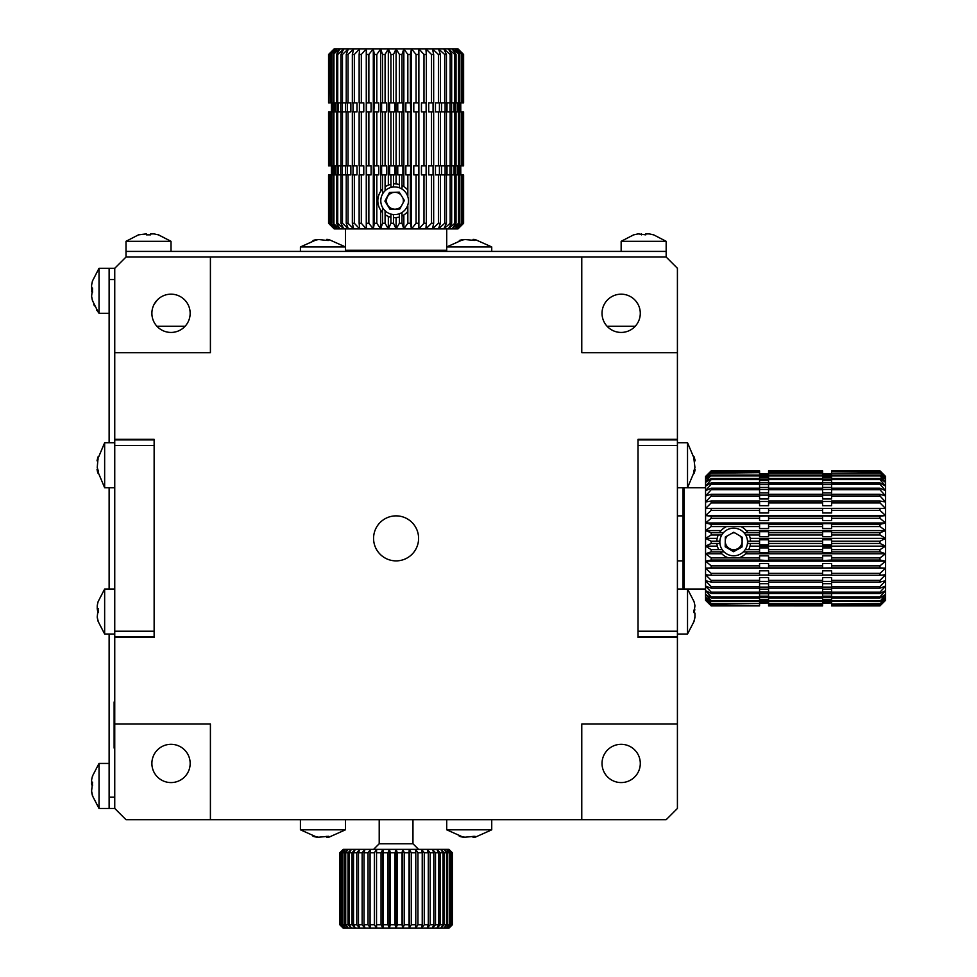 <?xml version="1.0" encoding="UTF-8"?>
<svg xmlns="http://www.w3.org/2000/svg" width="977" height="977" viewBox="0 0 977 977"><rect width="100%" height="100%" fill="white"/><g stroke="black" fill="none" stroke-linecap="round" stroke-linejoin="round"><path stroke-width="1.47" d="M154.024 233.894L158.372 234.846L154.024 233.894L150.653 233.894L150.653 234.846L146.379 234.846L146.379 233.894L138.624 234.785L126.009 241.307L126.009 251.407L666.167 251.407L666.167 257.036L210.409 257.036L210.409 352.697L114.749 352.697L114.749 439.345L154.134 439.345L154.134 637.407L114.749 637.407L114.749 724.055L210.409 724.055L210.409 819.703L581.767 819.703L581.767 724.055L677.415 724.055L677.415 637.407L638.03 637.407L638.03 439.345L677.415 439.345L677.415 352.697L581.767 352.697L581.767 257.036M150.653 233.894L150.653 234.846M146.379 234.846L146.379 233.894L146.379 234.846L146.379 233.894L146.379 234.846L146.379 233.894L138.649 234.846M156.931 326.245L185.105 326.245M607.059 326.245L635.245 326.245M694.024 621.445L687.527 634.024L687.527 589.009L677.415 589.009M693.988 621.543L693.988 621.116A35.941 35.77 -0 0 0 694.94 616.792L694.94 613.104L693.988 612.677L694.94 605.825A35.941 35.77 -0 0 0 693.988 601.502L693.988 601.502M694.036 609.929L694.94 609.929L693.988 610.356L694.036 612.689M694.867 617.22L694.94 617.22A35.941 35.77 180 0 1 694.036 621.335M638.03 636.833L677.415 636.833L677.415 439.906L638.03 439.906M318.856 837.228L317.024 837.228L300.428 829.815L345.443 829.815L345.443 819.703M317.024 836.898L317.024 837.228A35.941 33.218 -90 0 1 313.006 836.275L314.643 836.275A35.941 33.218 90 0 0 318.661 837.228L328.675 836.275L326.77 837.387L326.77 836.324M327.026 836.324L327.026 837.228L328.846 837.228L345.443 829.815M410.377 194.521A16.878 16.878 90 0 1 410.377 207.026M407.836 211.374A16.878 16.878 90 0 1 401.999 215.99M399.41 216.979A16.878 16.878 90 0 1 394.708 217.651M390.922 217.224A16.878 16.878 90 0 1 385.085 214.635M382.532 212.461A16.878 16.878 90 0 1 382.532 189.074M385.085 186.9A16.878 16.878 90 0 1 390.922 184.323M394.708 183.896A16.878 16.878 90 0 1 399.41 184.555M401.999 185.545A16.878 16.878 90 0 1 407.836 190.161M380.798 200.773A13.837 13.837 90 0 1 401.547 188.793A13.837 13.837 90 0 1 401.547 212.754A13.837 13.837 90 0 1 380.798 200.773M399.776 209.054L404.38 200.456L399.239 192.176L389.493 192.493L384.901 201.079L390.043 209.359L399.776 209.054M384.901 201.079L390.324 209.359M389.493 192.493L385.182 201.079M399.239 192.188L389.786 192.493M394.806 209.212A8.439 8.439 90 0 1 387.49 196.792A8.439 8.439 90 0 1 400.814 194.728M402.951 198.172A8.439 8.439 90 0 1 403.11 202.813M401.168 206.452A8.439 8.439 90 0 1 395.6 209.188M158.372 234.846L171.012 241.307L126.009 241.307L138.624 234.785M97.737 460.802L97.016 460.802L104.649 442.715L104.649 487.731L114.749 487.731M98.103 459.752L97.236 459.752L98.189 456.589L97.236 467.458A35.941 24.681 0 0 0 98.189 470.438L98.189 473.552A35.941 24.681 180 0 1 97.236 470.56L98.176 470.56M97.737 469.644L97.309 467.763M653.515 234.846L649.18 233.894L653.552 234.785L666.167 241.307L621.152 241.307L621.152 251.407M633.804 234.846L638.152 233.894L633.768 234.785L621.152 241.307L633.768 234.785M649.18 233.894L645.797 233.894L645.797 234.846L638.152 233.894M645.797 233.894L645.797 234.846M641.523 233.894L641.523 234.846M154.134 439.906L114.749 439.906L114.749 636.833L154.134 636.833M473.063 240.415L473.063 239.365L475.14 239.524L491.736 246.937L446.721 246.937L446.721 251.407M473.32 240.415L473.32 239.524L474.969 240.476L464.954 239.524A35.941 33.218 90 0 0 460.936 240.476L459.3 240.476A35.941 33.218 -90 0 1 463.318 239.524L446.721 246.937L446.721 228.899M463.318 239.841L465.15 239.524M114.749 701.962L114.126 701.962L114.126 748.101L114.749 748.101M114.126 737.965L114.749 737.965M210.409 257.036L126.009 257.036L126.009 251.407M98.14 601.588L104.649 589.009L104.649 634.024L114.749 634.024M98.189 601.502L98.189 601.502A35.941 35.77 0 0 0 97.236 605.825L97.236 608.842L98.189 608.415L97.236 616.792A35.941 35.77 0 0 0 98.189 621.116L98.189 621.543M98.127 621.335A35.941 35.77 180 0 1 97.236 617.22L97.309 617.22M98.127 612.689L98.189 610.356L97.236 609.929L98.14 609.929M97.187 608.866L98.164 608.842L97.187 608.866M92.546 775.933L99.019 763.44L99.019 808.455L114.749 808.455L114.749 724.055M92.559 775.872L92.559 776.605L92.559 775.872A35.941 35.416 -0 0 0 91.606 780.147L91.606 782.895L92.559 782.15L91.606 791.016A35.941 35.416 -0 0 0 92.559 795.29L92.559 796.023A35.941 35.416 180 0 1 91.606 791.749L91.606 789.001M92.559 795.29L92.559 796.023M92.559 785.532L91.398 783.31M92.522 782.943L91.533 782.943L92.534 782.895M418.596 538.376A22.508 22.508 0 0 1 384.828 557.867A22.508 22.508 0 0 1 384.828 518.885A22.508 22.508 0 0 1 418.596 538.376M677.415 724.055L677.415 808.455L666.167 819.703L581.767 819.703M666.167 257.036L677.415 268.296L677.415 352.697M114.749 808.455L126.009 819.703L210.409 819.703M114.749 352.697L114.749 268.296L126.009 257.036M602.027 313.299A19.125 19.125 0 0 1 630.715 296.739A19.125 19.125 0 0 1 630.715 329.872A19.125 19.125 0 0 1 602.027 313.299M602.027 763.44A19.125 19.125 0 0 1 630.715 746.868A19.125 19.125 0 0 1 630.715 780.012A19.125 19.125 0 0 1 602.027 763.44M151.887 763.44A19.125 19.125 0 0 1 180.586 746.868A19.125 19.125 0 0 1 180.586 780.012A19.125 19.125 0 0 1 151.887 763.44M151.887 313.299A19.125 19.125 0 0 1 180.586 296.739A19.125 19.125 0 0 1 180.586 329.872A19.125 19.125 0 0 1 151.887 313.299M635.917 301.136L638.03 304.299M154.134 304.299L157.505 299.768M728.622 557.904A16.878 16.853 -0 0 1 720.122 551.858M718.73 549.648A16.878 16.853 -0 0 1 716.886 543.456M716.813 541.209A16.878 16.853 -0 0 1 718.266 534.981M719.475 532.734A16.878 16.853 -0 0 1 726.534 526.554M740.835 526.554A16.878 16.853 -0 0 1 747.906 532.734M749.115 534.981A16.878 16.853 -0 0 1 750.556 541.209M750.483 543.456A16.878 16.853 -0 0 1 748.638 549.648M747.246 551.858A16.878 16.853 -0 0 1 738.759 557.904M733.69 528.166A13.837 13.812 0 0 1 745.671 548.891A13.837 13.812 0 0 1 721.71 548.891A13.837 13.812 0 0 1 733.69 528.166M725.19 546.754L733.58 551.712L742.068 546.937L742.178 537.203L733.788 532.257L725.3 537.02L725.19 546.754M733.58 551.712L742.068 546.216L742.068 546.937M725.203 546.045L733.58 550.991M742.068 546.216L742.166 537.203M740.407 536.165A8.439 8.427 -0 0 1 729.392 548.512A8.439 8.427 -0 0 1 725.252 541.527M725.264 540.806A8.439 8.427 -0 0 1 727.071 536.031M732.64 532.892A8.439 8.427 -0 0 1 734.936 532.929M327.026 240.415L327.026 239.524L328.675 240.476L326.721 240.415L326.77 239.365L328.846 239.524L345.443 246.937L300.428 246.937L300.428 251.407M326.721 240.415L318.661 239.524A35.941 33.218 90 0 0 314.643 240.476L313.006 240.476A35.941 33.218 -90 0 1 317.024 239.524L300.428 246.937M317.024 239.841L318.856 239.524M694.293 469.644L695.148 469.644L687.527 487.731L687.527 442.715L677.415 442.715M693.988 470.56L694.94 470.56A35.941 24.681 180 0 1 693.988 473.552L693.988 470.438A35.941 24.681 -0 0 0 694.94 467.458L693.988 459.52L693.988 456.589L694.94 459.752L694.073 459.752M694.867 467.763L694.439 469.644M114.749 797.195L109.131 797.195L109.131 634.024M109.131 589.009L109.131 487.731M109.131 442.715L109.131 279.544L114.749 279.544M109.131 797.195L109.131 808.455M114.749 268.296L109.131 268.296L109.131 279.544M91.643 284.918L92.51 280.912L99.019 268.296L99.019 313.299L109.131 313.299M92.559 280.826L92.559 280.826A35.941 35.88 -0 0 0 91.606 285.162L91.606 288.325L92.559 288.044L91.606 296.165A35.941 35.88 -0 0 0 92.559 300.501L92.559 300.769M92.51 300.611A35.941 35.88 180 0 1 91.606 296.434L91.655 296.434M92.51 292.331L92.51 290.792M92.559 289.277L91.606 289.009L92.522 289.009M91.582 288.325L92.546 288.325L91.582 288.325M465.15 837.228L463.318 837.228L446.721 829.815L491.736 829.815L491.736 819.703M463.318 836.898L463.318 837.228A35.941 33.218 -90 0 1 459.3 836.275L460.936 836.275A35.941 33.218 90 0 0 464.954 837.228L474.969 836.275L473.063 837.387L473.063 836.324M473.32 836.324L473.32 837.228L475.14 837.228L491.736 829.815M91.606 290.108A35.941 9.025 0 0 0 92.51 291.158M91.606 296.666L92.51 300.684M92.51 291.488L91.606 291.488A35.941 9.025 180 0 1 92.143 290.792M328.993 54.48L334.317 48.85L328.565 54.48L328.59 102.866L329.334 54.48L328.907 102.866M463.611 102.866L463.611 54.48L457.981 48.85L463.269 54.48L463.599 102.866L463.599 54.48L457.859 48.85L456.882 48.85L461.877 54.48L454.952 48.85L459.459 54.48L452.095 48.85L456.039 54.48L454.806 54.48L448.345 48.85L443.778 48.85L446.44 54.48L444.669 54.48L438.453 48.85L440.407 54.48L438.404 54.48L432.469 48.85L433.666 54.48L431.48 54.48L425.899 48.85L418.877 48.85L418.535 54.48L416.068 54.48L411.476 48.85L410.377 54.48L407.836 54.48L403.843 48.85L401.999 54.48L399.41 54.48L396.088 48.85L388.333 48.85L385.085 54.48L382.532 54.48L380.688 48.85L376.817 54.48L374.35 54.48L373.299 48.85L368.866 54.48L366.509 54.48L366.265 48.85L359.707 48.85L354.346 54.48L352.343 54.48L353.723 48.85L348.032 54.48L346.237 54.48L348.398 48.85L342.463 54.48L340.924 54.48L343.831 48.85L340.081 48.85L332.974 54.48L337.224 48.85L330.458 54.48L335.294 48.85L329.334 54.48M463.269 54.48L456.882 48.85L448.345 48.85L451.679 54.48L450.165 54.48L443.778 48.85L425.899 48.85L426.338 54.48L423.994 54.48L418.877 48.85L396.088 48.85L393.523 54.48L390.922 54.48L388.333 48.85L366.265 48.85L361.331 54.48L359.133 54.48L359.707 48.85L343.831 48.85L337.737 54.48L336.479 54.48L340.081 48.85L334.195 48.85L328.565 54.48L328.565 102.866M328.993 223.281L328.993 174.883L328.565 223.281L334.317 228.899L328.993 223.281L335.294 228.899L330.458 223.281L337.224 228.899L332.974 223.281L340.081 228.899L336.479 223.281L337.737 223.281L343.831 228.899L340.924 223.281L342.463 223.281L348.398 228.899L346.237 223.281L348.032 223.281L353.723 228.899L352.343 223.281L354.346 223.281L359.707 228.899L359.133 223.281L361.331 223.281L366.265 228.899L366.509 223.281L368.866 223.281L373.299 228.899L374.35 223.281L376.817 223.281L380.688 228.899L382.532 223.281L385.085 223.281L388.333 228.899L390.922 223.281L393.523 223.281L396.088 228.899L399.41 223.281L401.999 223.281L403.843 228.899L407.836 223.281L410.377 223.281L411.476 228.899L416.068 223.281L418.535 223.281L418.877 228.899L423.994 223.281L426.338 223.281L425.899 228.899L431.48 223.281L433.666 223.281L432.469 228.899L438.404 223.281L440.407 223.281L438.453 228.899L444.669 223.281L446.44 223.281L443.778 228.899L450.165 223.281L451.679 223.281L448.345 228.899L454.806 223.281L456.039 223.281L452.095 228.899L458.518 223.281L459.459 223.281L454.952 228.899L461.877 223.281L456.882 228.899L463.269 223.281L457.859 228.899L463.611 223.281L463.269 174.883L463.269 223.281M328.565 174.883L328.565 223.281L334.195 228.899L457.981 228.899L463.611 223.281L463.611 174.883M331.118 54.48L331.118 102.866L330.458 102.866L330.458 54.48M342.463 54.48L342.463 102.866L340.924 102.866L340.924 54.48M333.939 54.48L333.939 102.866L332.974 102.866L332.974 54.48M337.737 54.48L337.737 102.866L336.479 102.866L336.479 54.48M348.032 54.48L348.032 102.866L346.237 102.866L346.237 54.48M368.866 54.48L368.866 102.866L366.509 102.866L366.509 54.48M354.346 54.48L354.346 102.866L352.343 102.866L352.343 54.48M361.331 54.48L361.331 102.866L359.133 102.866L359.133 54.48M376.817 54.48L376.817 102.866L374.35 102.866L374.35 54.48M401.999 54.48L401.999 102.866L399.41 102.866L399.41 54.48M385.085 54.48L385.085 102.866L382.532 102.866L382.532 54.48M393.523 54.48L393.523 102.866L390.922 102.866L390.922 54.48M410.377 54.48L410.377 102.866L407.836 102.866L407.836 54.48M433.666 54.48L433.666 102.866L431.48 102.866L431.48 54.48M418.535 54.48L418.535 102.866L416.068 102.866L416.068 54.48M426.338 54.48L426.338 102.866L423.994 102.866L423.994 54.48M440.407 54.48L440.407 102.866L438.404 102.866L438.404 54.48M456.039 54.48L456.039 102.866L454.806 102.866L454.806 54.48M446.44 54.48L446.44 102.866L444.669 102.866L444.669 54.48M451.679 54.48L451.679 102.866L450.165 102.866L450.165 54.48M459.459 54.48L459.459 102.866L458.518 102.866L458.518 54.48M461.877 54.48L461.877 102.866L461.254 102.866L461.254 54.48M463.269 102.866L462.951 54.48M328.907 174.883L329.334 223.281M330.458 223.281L330.458 174.883L331.118 174.883L331.118 223.281M340.924 223.281L340.924 174.883L342.463 174.883L342.463 223.281M332.974 223.281L332.974 174.883L333.939 174.883L333.939 223.281M336.479 223.281L336.479 174.883L337.737 174.883L337.737 223.281M346.237 223.281L346.237 174.883L348.032 174.883L348.032 223.281M366.509 223.281L366.509 174.883L368.866 174.883L368.866 223.281M352.343 223.281L352.343 174.883L354.346 174.883L354.346 223.281M359.133 223.281L359.133 174.883L361.331 174.883L361.331 223.281M374.35 223.281L374.35 174.883L376.817 174.883L376.817 223.281M382.532 223.281L382.532 207.881M385.085 211.081L385.085 223.281M399.41 187.535L399.41 174.883L401.999 174.883L401.999 188.781M399.41 223.281L399.41 214M401.999 212.766L401.999 223.281M382.532 193.654L382.532 174.883L385.085 174.883L385.085 190.466M390.922 223.281L390.922 214.342L393.523 214.793L393.523 223.281M393.523 174.883L393.523 186.754L390.922 187.205L390.922 174.883L394.793 174.883L394.793 165.882L390.922 165.882L390.922 111.866L389.64 111.866L389.64 102.866L390.922 102.866M407.836 223.281L407.836 205.72M407.836 195.827L407.836 174.883L410.377 174.883L410.377 223.281M431.48 223.281L431.48 174.883L433.666 174.883L433.666 223.281M416.068 223.281L416.068 174.883L418.535 174.883L418.535 223.281M423.994 223.281L423.994 174.883L426.338 174.883L426.338 223.281M438.404 223.281L438.404 174.883L440.407 174.883L440.407 223.281M454.806 223.281L454.806 174.883L456.039 174.883L456.039 223.281M444.669 223.281L444.669 174.883L446.44 174.883L446.44 223.281M450.165 223.281L450.165 174.883L451.679 174.883L451.679 223.281M458.518 223.281L458.518 174.883L459.459 174.883L459.459 223.281M461.254 223.281L461.254 174.883L461.877 174.883L461.877 223.281M462.951 223.281L463.269 174.883M330.287 102.866L329.334 102.866M331.118 102.866L332.974 102.866M342.463 102.866L345.418 102.866L345.418 111.866L340.924 111.866L340.924 165.882L345.418 165.882L345.418 174.883L342.463 174.883M333.939 102.866L336.479 102.866M337.737 102.866L340.778 102.866L340.778 111.866L330.287 111.866M348.032 102.866L350.865 102.866L350.865 111.866L346.237 111.866L346.237 165.882L350.865 165.882L350.865 174.883L348.032 174.883M368.866 102.866L371.077 102.866L371.077 111.866L366.387 111.866L366.509 102.866M354.346 102.866L357.02 102.866L357.02 111.866L352.343 111.866L352.343 165.882L357.02 165.882L357.02 174.883L354.346 174.883M361.331 102.866L363.786 102.866L363.786 111.866L359.133 111.866L359.133 165.882L363.786 165.882L363.786 174.883L361.331 174.883M376.817 102.866L378.746 102.866L378.746 111.866L373.825 111.866L374.35 102.866M401.999 102.866L402.915 102.866L402.915 111.866L397.761 111.866L397.761 102.866L399.41 102.866M385.085 102.866L386.697 102.866L386.697 111.866L381.616 111.866L381.616 102.866L382.532 102.866M393.523 102.866L394.793 102.866L394.793 111.866L390.922 111.866M410.377 102.866L410.926 111.866L405.846 111.866L405.846 102.866L407.836 102.866M431.48 174.883L428.708 174.883L428.708 165.882L433.666 165.882L433.666 111.866L428.708 111.866L428.708 102.866L431.48 102.866M418.535 102.866L418.706 111.866L413.796 111.866L413.796 102.866L416.068 102.866M423.994 174.883L421.453 174.883L421.453 165.882L426.338 165.882L426.338 111.866L421.453 111.866L421.453 102.866L423.994 102.866M438.404 174.883L435.461 174.883L435.461 165.882L440.407 165.882L440.407 111.866L435.461 111.866L435.461 102.866L438.404 102.866M451.679 102.866L454.806 102.866M444.669 174.883L441.58 174.883L441.58 165.882L446.44 165.882L446.44 111.866L441.58 111.866L441.58 102.866L444.669 102.866M450.165 174.883L446.99 174.883L446.99 165.882L463.599 165.882L463.599 111.866L446.99 111.866L446.99 102.866L450.165 102.866M456.039 102.866L458.518 102.866M459.459 102.866L461.254 102.866M461.877 102.866L462.951 102.866M329.334 174.883L330.287 174.883M332.974 174.883L331.118 174.883M336.479 174.883L333.939 174.883M330.287 165.882L340.778 165.882L340.778 174.883L337.737 174.883M366.509 174.883L366.387 165.882L371.077 165.882L371.077 174.883L368.866 174.883M374.35 174.883L373.825 165.882L378.746 165.882L378.746 174.883L376.817 174.883M399.41 174.883L397.761 174.883L397.761 165.882L402.915 165.882L402.915 174.883L401.999 174.883M382.532 174.883L381.616 174.883L381.616 165.882L386.697 165.882L386.697 174.883L385.085 174.883M390.922 174.883L389.64 174.883L389.64 165.882L390.922 165.882M407.836 174.883L405.846 174.883L405.846 165.882L410.926 165.882L410.377 174.883M416.068 174.883L413.796 174.883L413.796 165.882L418.706 165.882L418.535 174.883M454.806 174.883L451.679 174.883M458.518 174.883L456.039 174.883M461.254 174.883L459.459 174.883M462.951 174.883L461.877 174.883M331.63 111.866L331.63 102.866M332.302 102.866L332.302 111.866M331.435 102.866L331.435 111.866M332.864 111.866L332.864 102.866M334.158 102.866L334.158 111.866M342.365 111.866L342.365 102.866M335.087 111.866L335.087 102.866M337.004 102.866L337.004 111.866M338.274 111.866L338.274 102.866M347.311 111.866L347.311 102.866M353.027 111.866L353.027 102.866M359.414 111.866L359.414 102.866M433.067 102.866L433.067 111.866M426.119 102.866L426.119 111.866M439.43 102.866L439.43 111.866M451.594 111.866L451.594 102.866M454.073 102.866L454.073 111.866M445.109 102.866L445.109 111.866M450.018 102.866L450.018 111.866M455.331 111.866L455.331 102.866M457.212 102.866L457.212 111.866M460.753 111.866L460.753 102.866L460.79 111.866M458.128 111.866L458.128 102.866M459.398 102.866L459.398 111.866M460.57 102.866L460.57 111.866M459.935 111.866L459.935 102.866M331.63 174.883L331.63 165.882M332.302 165.882L332.302 174.883M331.435 165.882L331.435 174.883M332.864 174.883L332.864 165.882M334.158 165.882L334.158 174.883M342.365 174.883L342.365 165.882M335.087 174.883L335.087 165.882M337.004 165.882L337.004 174.883M338.274 174.883L338.274 165.882M347.311 174.883L347.311 165.882M353.027 174.883L353.027 165.882M359.414 174.883L359.414 165.882M433.067 165.882L433.067 174.883M426.119 165.882L426.119 174.883M439.43 165.882L439.43 174.883M451.594 174.883L451.594 165.882M454.073 165.882L454.073 174.883M445.109 165.882L445.109 174.883M450.018 165.882L450.018 174.883M455.331 174.883L455.331 165.882M457.212 165.882L457.212 174.883M460.753 174.883L460.753 165.882L460.79 174.883M458.128 174.883L458.128 165.882M459.398 165.882L459.398 174.883M460.57 165.882L460.57 174.883M459.935 174.883L459.935 165.882M328.907 165.882L330.458 165.882L330.458 111.866L328.907 111.866M328.993 111.866L328.59 165.882L328.993 111.866M328.577 165.882L328.565 111.866M463.599 165.882L463.611 111.866M329.334 111.866L329.334 165.882M331.118 111.866L331.118 165.882M342.463 111.866L342.463 165.882M332.974 165.882L332.974 111.866M333.939 111.866L333.939 165.882M337.737 111.866L337.737 165.882M336.479 165.882L336.479 111.866M348.032 111.866L348.032 165.882M366.509 165.882L366.509 111.866M368.866 111.866L368.866 165.882M354.346 111.866L354.346 165.882M361.331 111.866L361.331 165.882M374.35 165.882L374.35 111.866M376.817 111.866L376.817 165.882M399.41 165.882L399.41 111.866M401.999 111.866L401.999 165.882M382.532 165.882L382.532 111.866M385.085 111.866L385.085 165.882M393.523 111.866L393.523 165.882M407.836 165.882L407.836 111.866M410.377 111.866L410.377 165.882M431.48 165.882L431.48 111.866M416.068 165.882L416.068 111.866M418.535 111.866L418.535 165.882M423.994 165.882L423.994 111.866M438.404 165.882L438.404 111.866M454.806 165.882L454.806 111.866M456.039 111.866L456.039 165.882M444.669 165.882L444.669 111.866M451.679 111.866L451.679 165.882M450.165 165.882L450.165 111.866M458.518 165.882L458.518 111.866M459.459 111.866L459.459 165.882M461.254 165.882L461.254 111.866M461.877 111.866L461.877 165.882M463.269 111.866L463.269 165.882M462.951 165.882L462.951 111.866M346.566 251.407L345.443 250.283L446.721 250.283L445.597 251.407M418.877 228.899L418.877 48.85M411.476 228.899L411.476 202.605M411.476 198.942L411.476 48.85M403.843 186.583L403.843 48.85M388.333 185.141L388.333 48.85M396.088 183.945L396.088 48.85M380.688 228.899L380.688 210.189M380.688 191.358L380.688 48.85M373.299 228.899L373.299 48.85M366.265 228.899L366.265 48.85M403.843 228.899L403.843 214.964M388.333 228.899L388.333 216.405M396.088 228.899L396.088 217.59M339.825 852.75L343.196 849.379L448.98 849.379L452.351 852.75L448.87 849.379L452.168 852.75L448.04 849.379L451.142 852.75L449.97 852.75L446.391 849.379L449.249 852.75L447.515 852.75L443.949 849.379L446.526 852.75L444.242 852.75L440.749 849.379L443.008 852.75L440.224 852.75L436.841 849.379L438.746 852.75L435.498 852.75L432.298 849.379L433.8 852.75L430.149 852.75L427.169 849.379L428.28 852.75L424.274 852.75L421.563 849.379L422.235 852.75L417.948 852.75L415.555 849.379L415.787 852.75L411.28 852.75L409.241 849.379L409.021 852.75L404.368 852.75L402.719 849.379L402.06 852.75L397.321 852.75L396.088 849.379L395.001 852.75L390.263 852.75L389.457 849.379L387.954 852.75L383.302 852.75L382.935 849.379L381.042 852.75L376.524 852.75L376.621 849.379L374.362 852.75L370.075 852.75L370.601 849.379L368.036 852.75L364.018 852.75L364.995 849.379L362.137 852.75L358.486 852.75L359.878 849.379L356.788 852.75L353.527 852.75L355.335 849.379L352.05 852.75L349.253 852.75L351.427 849.379L348.007 852.75L345.711 852.75L348.227 849.379L344.722 852.75L342.964 852.75L345.785 849.379L342.243 852.75L341.058 852.75L344.136 849.379L340.02 852.75L343.293 849.379L339.825 852.75L339.825 924.779L343.293 928.15L340.02 924.779L344.136 928.15L341.058 924.779L342.243 924.779L345.785 928.15L342.964 924.779L344.722 924.779L348.227 928.15L345.711 924.779L348.007 924.779L351.427 928.15L349.253 924.779L352.05 924.779L355.335 928.15L353.527 924.779L356.788 924.779L359.878 928.15L358.486 924.779L362.137 924.779L364.995 928.15L364.018 924.779L368.036 924.779L370.601 928.15L370.075 924.779L374.362 924.779L376.621 928.15L376.524 924.779L381.042 924.779L382.935 928.15L383.302 924.779L387.954 924.779L389.457 928.15L390.263 924.779L395.001 924.779L396.088 928.15L397.321 924.779L402.06 924.779L402.719 928.15L404.368 924.779L409.021 924.779L409.241 928.15L411.28 924.779L415.787 924.779L415.555 928.15L417.948 924.779L422.235 924.779L421.563 928.15L424.274 924.779L428.28 924.779L427.169 928.15L430.149 924.779L433.8 924.779L432.298 928.15L435.498 924.779L438.746 924.779L436.841 928.15L440.224 924.779L443.008 924.779L440.749 928.15L444.242 924.779L446.526 924.779L443.949 928.15L447.515 924.779L449.249 924.779L446.391 928.15L449.97 924.779L451.142 924.779L448.04 928.15L452.168 924.779L448.87 928.15L452.351 924.779L448.98 928.15L343.196 928.15L339.825 924.779M452.168 852.75L452.168 924.779M451.569 924.779L451.569 852.75M452.302 924.779L452.302 852.75M451.142 852.75L451.142 924.779M449.97 924.779L449.97 852.75M443.008 852.75L443.008 924.779M440.224 924.779L440.224 852.75M449.249 852.75L449.249 924.779M447.515 924.779L447.515 852.75M444.242 924.779L444.242 852.75M446.526 852.75L446.526 924.779M438.746 852.75L438.746 924.779M435.498 924.779L435.498 852.75M422.235 852.75L422.235 924.779M417.948 924.779L417.948 852.75M433.8 852.75L433.8 924.779M430.149 924.779L430.149 852.75M424.274 924.779L424.274 852.75M428.28 852.75L428.28 924.779M415.787 852.75L415.787 924.779M411.28 924.779L411.28 852.75M395.001 852.75L395.001 924.779M390.263 924.779L390.263 852.75M409.021 852.75L409.021 924.779M404.368 924.779L404.368 852.75M397.321 924.779L397.321 852.75M402.06 852.75L402.06 924.779M387.954 852.75L387.954 924.779M383.302 924.779L383.302 852.75M368.036 852.75L368.036 924.779M364.018 924.779L364.018 852.75M381.042 852.75L381.042 924.779M376.524 924.779L376.524 852.75M370.075 924.779L370.075 852.75M374.362 852.75L374.362 924.779M362.137 852.75L362.137 924.779M358.486 924.779L358.486 852.75M348.007 852.75L348.007 924.779M345.711 924.779L345.711 852.75M356.788 852.75L356.788 924.779M353.527 924.779L353.527 852.75M349.253 924.779L349.253 852.75M352.05 852.75L352.05 924.779M344.722 852.75L344.722 924.779M342.964 924.779L342.964 852.75M339.874 852.75L339.874 924.779M342.243 852.75L342.243 924.779M341.058 924.779L341.058 852.75M340.02 924.779L340.02 852.75M340.619 852.75L340.619 924.779M412.966 819.703L412.966 843.749L379.21 843.749L373.58 849.379M382.935 849.379L382.935 928.15M389.457 849.379L389.457 928.15M402.719 849.379L402.719 928.15M396.088 849.379L396.088 928.15M409.241 849.379L409.241 928.15M879.984 471.219L885.602 476.605L879.984 470.853L831.586 470.853L879.984 471.5L831.586 471.219M879.984 605.459L831.586 605.459L879.984 605.887L885.602 600.147L879.984 605.459L885.602 599.17L879.984 603.981L885.602 597.24L879.984 601.453L885.602 594.37L879.984 597.948L879.984 596.849L885.602 590.633L879.984 593.491L879.984 592.16L885.602 586.066L879.984 588.166L879.984 586.615L885.602 580.741L879.984 582.06L879.984 580.326L885.602 574.757L879.984 575.258L879.984 573.365L885.602 568.187L879.984 567.881L879.984 565.842L885.602 561.152L879.984 560.041L879.984 557.904L885.602 553.764L879.984 551.858L879.984 549.648L885.602 546.131L879.984 543.456L879.984 541.209L885.602 538.376L879.984 534.981L879.984 532.734L885.602 530.609L879.984 526.554L879.984 524.344L885.602 522.976L879.984 518.311L879.984 516.174L885.602 515.587L879.984 510.397L879.984 508.358L885.602 508.553L879.984 502.911L879.984 501.018L885.602 501.995L879.984 495.986L879.984 494.264L885.602 495.998L879.984 489.733L879.984 488.207L885.602 490.686L879.984 484.25L879.984 482.931L885.602 486.119L879.984 479.622L879.984 478.535L885.602 482.369L879.984 475.909L879.984 475.091L885.602 479.512L879.984 472.636L885.602 477.57L879.984 471.5M831.586 605.887L879.984 605.887L885.602 600.269L885.602 476.483L879.984 470.853L831.586 470.853M711.183 471.219L759.569 471.219L711.183 470.853L705.553 476.483L711.183 471.219L705.553 477.57L711.183 472.636L705.553 479.512L711.183 475.091L705.553 482.369L711.183 478.535L711.183 479.622L705.553 486.119L711.183 482.931L711.183 484.25L705.553 490.686L711.183 488.207L711.183 489.733L705.553 495.998L711.183 494.264L711.183 495.986L705.553 501.995L711.183 501.018L711.183 502.911L705.553 508.553L711.183 508.358L711.183 510.397L705.553 515.587L711.183 516.174L711.183 518.311L705.553 522.976L711.183 524.344L711.183 526.554L705.553 530.609L711.183 532.734L711.183 534.981L705.553 538.376L711.183 541.209L711.183 543.456L705.553 546.131L711.183 549.648L711.183 551.858L705.553 553.764L711.183 557.904L711.183 560.041L705.553 561.152L711.183 565.842L711.183 567.881L705.553 568.187L711.183 573.365L711.183 575.258L705.553 574.757L711.183 580.326L711.183 582.06L705.553 580.741L711.183 586.615L711.183 588.166L705.553 586.066L711.183 592.16L711.183 593.491L705.553 590.633L711.183 596.849L711.183 597.948L705.553 594.37L711.183 600.623L711.183 601.453L705.553 597.24L711.183 603.407L705.553 599.17L711.183 605.459L705.553 600.147L711.183 605.887L759.569 605.459L711.183 605.459M759.569 470.853L711.183 470.853L705.553 476.605L705.553 600.269L711.183 605.887L759.569 605.887M879.984 475.909L831.586 475.909L831.586 475.091L879.984 475.091M879.984 473.186L831.586 473.186L879.984 472.636M879.984 484.25L831.586 484.25L831.586 482.931L879.984 482.931M879.984 479.622L831.586 479.622L831.586 478.535L879.984 478.535M879.984 495.986L831.586 495.986L831.586 494.264L879.984 494.264M879.984 489.733L831.586 489.733L831.586 488.207L879.984 488.207M879.984 510.397L831.586 510.397L831.586 508.358L879.984 508.358M879.984 502.911L831.586 502.911L831.586 501.018L879.984 501.018M879.984 526.554L831.586 526.554L831.586 524.344L879.984 524.344M879.984 518.311L831.586 518.311L831.586 516.174L879.984 516.174M879.984 543.456L831.586 543.456L831.586 541.209L879.984 541.209M879.984 534.981L831.586 534.981L831.586 532.734L879.984 532.734M879.984 560.041L831.586 560.041L831.586 557.904L879.984 557.904M879.984 551.858L831.586 551.858L831.586 549.648L879.984 549.648M879.984 575.258L831.586 575.258L831.586 573.365L879.984 573.365M879.984 567.881L831.586 567.881L831.586 565.842L879.984 565.842M879.984 588.166L831.586 588.166L831.586 586.615L879.984 586.615M879.984 582.06L831.586 582.06L831.586 580.326L879.984 580.326M879.984 597.948L831.586 597.948L831.586 596.849L879.984 596.849M879.984 593.491L831.586 593.491L831.586 592.16L879.984 592.16M879.984 603.981L831.586 603.981L879.984 603.407M879.984 601.453L831.586 601.453L831.586 600.623L879.984 600.623M831.586 605.52L879.984 605.166M759.569 471.219L711.183 471.5M711.183 475.091L759.569 475.091L759.569 475.909L711.183 475.909M711.183 472.636L759.569 472.636L711.183 473.186M711.183 482.931L759.569 482.931L759.569 484.25L711.183 484.25M711.183 478.535L759.569 478.535L759.569 479.622L711.183 479.622M711.183 494.264L759.569 494.264L759.569 495.986L711.183 495.986M711.183 488.207L759.569 488.207L759.569 489.733L711.183 489.733M711.183 508.358L759.569 508.358L759.569 510.397L711.183 510.397M711.183 501.018L759.569 501.018L759.569 502.911L711.183 502.911M711.183 524.344L759.569 524.344L759.569 526.554L711.183 526.554M711.183 516.174L759.569 516.174L759.569 518.311L711.183 518.311M711.183 532.734L723.065 532.734M721.478 534.981L711.183 534.981M747.735 541.209L759.569 541.209L759.569 543.456L747.674 543.456L747.759 541.979M711.183 541.209L719.646 541.209L719.695 543.456L711.183 543.456M719.622 541.979L719.646 541.209M744.303 532.734L759.569 532.734L759.569 534.981L745.891 534.981M711.183 549.648L721.918 549.648M723.713 551.858L711.183 551.858M711.183 557.904L759.569 557.904L759.569 560.041L711.183 560.041M745.463 549.648L759.569 549.648L759.569 551.858L743.656 551.858M711.183 573.365L759.569 573.365L759.569 575.258L711.183 575.258M711.183 565.842L759.569 565.842L759.569 567.881L711.183 567.881M711.183 586.615L759.569 586.615L759.569 588.166L711.183 588.166M711.183 580.326L759.569 580.326L759.569 582.06L711.183 582.06M711.183 596.849L759.569 596.849L759.569 597.948L711.183 597.948M711.183 592.16L759.569 592.16L759.569 593.491L711.183 593.491M711.183 603.407L759.569 603.407L711.183 603.981M711.183 600.623L759.569 600.623L759.569 601.453L711.183 601.453M711.183 605.166L759.569 605.52M831.586 471.5L831.586 472.636M831.586 475.909L831.586 478.535M831.586 473.186L831.586 475.091L822.585 475.091L822.585 470.853L768.569 470.853L768.569 482.846L759.569 482.846L759.569 479.622M831.586 484.25L831.586 487.438L822.585 487.438L822.585 482.931L768.569 482.931L768.569 487.438L759.569 487.438L759.569 484.25M831.586 479.622L831.586 482.846L822.585 482.846L822.585 475.091L759.569 475.091L759.569 473.186M831.586 495.986L831.586 498.966L822.585 498.966L822.585 494.264L768.569 494.264L768.569 498.966L759.569 498.966L759.569 495.986M831.586 489.733L831.586 492.848L822.585 492.848L822.585 488.207L768.569 488.207L768.569 492.848L759.569 492.848L759.569 489.733M831.586 510.397L831.586 512.974L822.585 512.974L822.585 508.358L768.569 508.358L768.569 512.974L759.569 512.974L759.569 510.397M831.586 502.911L831.586 505.707L822.585 505.707L822.585 501.018L768.569 501.018L768.569 505.707L759.569 505.707L759.569 502.911M831.586 526.554L831.586 528.569L822.585 528.569L822.585 523.66L831.586 523.66L831.586 524.344M831.586 518.311L831.586 520.631L822.585 520.631L822.585 515.88L831.586 516.174M831.586 543.456L831.586 544.787L822.585 544.787L822.585 539.793L831.586 539.793L831.586 541.209M831.586 534.981L831.586 536.666L822.585 536.666L822.585 531.683L831.586 531.683L831.586 532.734M831.586 560.041L822.585 560.59L822.585 555.84L831.586 555.84L831.586 557.904M831.586 551.858L831.586 552.799L822.585 552.799L822.585 547.889L831.586 547.889L831.586 549.648M759.569 573.365L759.569 570.788L768.569 570.788L768.569 575.258L822.585 575.258L822.585 570.788L831.586 570.788L831.586 573.365M831.586 567.881L822.585 568.04L822.585 563.509L831.586 563.509L831.586 565.842M759.569 586.615L759.569 583.696L768.569 583.696L768.569 588.166L822.585 588.166L822.585 583.696L831.586 583.696L831.586 586.615M759.569 580.326L759.569 577.554L768.569 577.554L768.569 582.06L822.585 582.06L822.585 577.554L831.586 577.554L831.586 580.326M759.569 596.849L759.569 593.76L768.569 593.76L768.569 605.874L822.585 605.887L822.585 593.76L831.586 593.76L831.586 596.849M759.569 592.16L759.569 589.131L768.569 589.131L768.569 593.491L822.585 593.491L822.585 589.131L831.586 589.131L831.586 592.16M831.586 601.453L831.586 603.407M831.586 597.948L831.586 600.623M831.586 604.104L831.586 605.166M759.569 472.636L759.569 471.5M759.569 478.535L759.569 475.909M759.569 524.344L759.569 523.66L768.569 523.66L768.569 528.569L759.569 528.569L759.569 526.554M759.569 516.174L768.569 515.88L768.569 520.631L759.569 520.631L759.569 518.311M759.569 541.209L759.569 539.793L768.569 539.793L768.569 544.787L759.569 544.787L759.569 543.456M759.569 532.734L759.569 531.683L768.569 531.683L768.569 536.666L759.569 536.666L759.569 534.981M759.569 557.904L759.569 555.84L768.569 555.84L768.569 560.59L759.569 560.041M759.569 549.648L759.569 547.889L768.569 547.889L768.569 552.799L759.569 552.799L759.569 551.858M759.569 565.842L759.569 563.509L768.569 563.509L768.569 568.04L759.569 567.881M759.569 603.407L759.569 601.453M759.569 600.623L759.569 597.948M759.569 605.166L759.569 604.104M822.585 473.894L831.586 473.894M831.586 474.517L822.585 474.517M831.586 473.711L822.585 473.711M822.585 477.289L831.586 477.289M831.586 479.121L822.585 479.121M831.586 476.324L822.585 476.324M822.585 484.519L831.586 484.519M822.585 480.44L831.586 480.44M822.585 495.131L831.586 495.131M822.585 489.44L831.586 489.44M822.585 508.455L831.586 508.455M822.585 501.506L831.586 501.506M831.586 575.013L822.585 575.013M831.586 587.116L822.585 587.116M831.586 581.4L822.585 581.4M831.586 596.178L822.585 596.178M831.586 592.074L822.585 592.074M822.585 600.342L831.586 600.342M831.586 601.588L822.585 601.588M822.585 597.509L831.586 597.509M831.586 599.365L822.585 599.365M822.585 603.029L831.586 603.029L822.585 603.078M822.585 602.186L831.586 602.186M831.586 602.821L822.585 602.821M759.569 473.894L768.569 473.894M768.569 474.517L759.569 474.517M768.569 473.711L759.569 473.711M759.569 477.289L768.569 477.289M768.569 479.121L759.569 479.121M768.569 476.324L759.569 476.324M759.569 484.519L768.569 484.519M759.569 480.44L768.569 480.44M759.569 495.131L768.569 495.131M759.569 489.44L768.569 489.44M759.569 508.455L768.569 508.455M759.569 501.506L768.569 501.506M768.569 575.013L759.569 575.013M768.569 587.116L759.569 587.116M768.569 581.4L759.569 581.4M768.569 596.178L759.569 596.178M768.569 592.074L759.569 592.074M759.569 600.342L768.569 600.342M768.569 601.588L759.569 601.588M759.569 597.509L768.569 597.509M768.569 599.365L759.569 599.365M759.569 603.029L768.569 603.029L759.569 603.078M759.569 602.186L768.569 602.186M768.569 602.821L759.569 602.821M822.585 604.104L768.569 604.104M822.585 605.52L768.569 605.52M768.569 470.853L822.585 470.853M768.569 605.874L822.585 605.887M768.569 471.219L822.585 471.219M822.585 471.5L768.569 471.5M822.585 475.909L768.569 475.909M768.569 472.636L822.585 472.636M822.585 473.186L768.569 473.186M822.585 484.25L768.569 484.25M768.569 478.535L822.585 478.535M822.585 479.622L768.569 479.622M822.585 495.986L768.569 495.986M822.585 489.733L768.569 489.733M822.585 510.397L768.569 510.397M822.585 502.911L768.569 502.911M768.569 524.344L822.585 524.344M822.585 526.554L768.569 526.554M768.569 516.174L822.585 516.174M822.585 518.311L768.569 518.311M768.569 541.209L822.585 541.209M822.585 543.456L768.569 543.456M768.569 532.734L822.585 532.734M822.585 534.981L768.569 534.981M768.569 557.904L822.585 557.904M822.585 560.041L768.569 560.041M768.569 549.648L822.585 549.648M822.585 551.858L768.569 551.858M768.569 573.365L822.585 573.365M768.569 565.842L822.585 565.842M822.585 567.881L768.569 567.881M768.569 586.615L822.585 586.615M768.569 580.326L822.585 580.326M768.569 596.849L822.585 596.849M822.585 597.948L768.569 597.948M768.569 592.16L822.585 592.16M768.569 603.407L822.585 603.407M768.569 600.623L822.585 600.623M822.585 601.453L768.569 601.453M768.569 605.166L822.585 605.166M684.169 538.376L684.169 589.009L683.045 587.885L683.045 488.854L684.169 487.731L684.169 538.376M705.553 568.187L885.602 568.187M705.553 561.152L885.602 561.152M745.598 553.764L885.602 553.764M705.553 553.764L721.771 553.764M750.006 546.131L885.602 546.131M750.214 538.376L885.602 538.376M746.294 530.609L885.602 530.609M705.553 530.609L721.075 530.609M705.553 522.976L885.602 522.976M705.553 515.587L885.602 515.587M705.553 546.131L717.362 546.131M705.553 538.376L717.167 538.376M677.415 631.215L638.03 631.215M638.03 445.536L677.415 445.536M114.749 445.536L154.134 445.536M154.134 631.215L114.749 631.215M91.606 784.787L92.51 784.787M687.527 634.024L677.415 634.024M694.024 601.588L687.527 589.009L705.553 589.009M300.428 829.815L300.428 819.703M683.045 515.868L677.415 515.868M683.045 560.883L677.415 560.883M158.408 234.785L171.012 241.307L171.024 251.407M104.649 442.715L114.749 442.715M97.883 469.644L97.016 469.644L104.649 487.731M653.552 234.785L666.167 241.307L666.167 251.407M491.736 246.937L491.736 251.407M104.649 589.009L114.749 589.009M98.14 621.445L104.649 634.024M92.534 775.933L99.019 763.44L109.131 763.44M92.546 795.962L99.019 808.455L92.51 795.84M345.443 228.899L345.443 251.407M705.553 487.731L677.415 487.731M694.439 460.802L695.148 460.802L687.527 442.715M99.019 268.296L109.131 268.296M92.51 300.708L98.408 312.518M446.721 829.815L446.721 819.703M92.143 299.316L92.534 300.782M93.78 304.384L94.427 305.886M96.564 309.843L97.114 310.686M92.143 282.28L92.534 280.814M98.408 269.078L98.897 268.443M331.374 102.866L331.374 111.866M331.374 165.882L331.374 174.883M452.351 852.75L452.351 924.779M412.966 843.749L418.596 849.379M379.21 819.703L379.21 843.749M831.586 473.662L822.585 473.662M768.569 473.662L759.569 473.662"/></g></svg>
